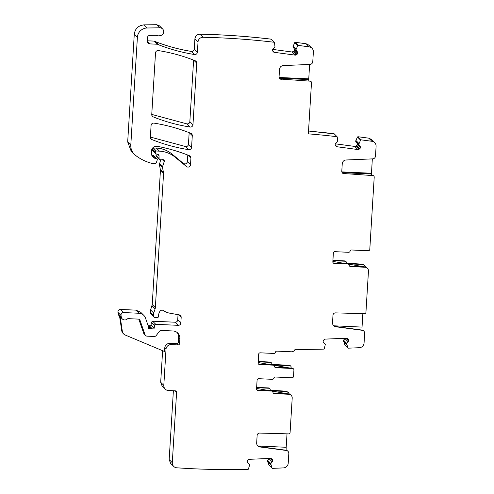 <?xml version="1.0" encoding="UTF-8"?>
<svg xmlns="http://www.w3.org/2000/svg" width="494" height="494" viewBox="0 0 494 494"><rect width="100%" height="100%" fill="white"/><g stroke="black" fill="none" stroke-linecap="round" stroke-linejoin="round"><path stroke-width="0.74" d="M349.449 265.933A1.476 1.457 135 0 0 350.166 266.161L364.603 266.822A3.693 3.637 135 0 1 366.993 267.872L367.419 268.298A3.693 3.637 135 0 1 368.468 271.076L365.943 312.288A1.476 1.457 135 0 1 364.418 313.69L335.531 312.881A2.464 2.427 135 0 0 332.987 315.209L332.524 322.724A3.94 3.878 135 0 0 335.852 326.775L362.164 330.295A2.958 2.908 135 0 1 364.658 333.339L364.066 343.052A4.928 4.847 135 0 1 359.311 347.714L348.332 348.171A0.494 0.488 135 0 1 347.856 347.856L346.578 343.46L348.109 341.718A1.723 1.698 135 0 0 348.579 340.483L348.579 340.317A1.723 1.698 135 0 0 348.042 339.125L347.566 338.68A1.723 1.698 135 0 0 346.343 338.229L325.28 339.112A1.723 1.698 135 0 0 324.089 339.662L323.632 340.144A1.723 1.698 135 0 0 323.162 341.379L323.169 341.545A1.723 1.698 135 0 0 323.7 342.737L325.324 344.343L324.28 348.838A0.494 0.488 135 0 1 324.083 349.11A744.143 732.583 135 0 1 295.184 349.338A744.143 732.583 135 0 1 295.029 349.338A3.693 3.637 -45 0 1 291.361 351.79L276.924 351.129A1.476 1.457 -45 0 0 275.411 352.284A1.476 1.457 135 0 1 273.892 353.445L260.227 352.821A1.476 1.457 135 0 0 258.677 354.217L258.14 363.01A1.476 1.457 135 0 0 259.511 364.541L273.176 365.159A1.476 1.457 135 0 1 274.541 366.449A1.476 1.457 -45 0 0 275.911 367.734L292.541 368.493A1.476 1.457 -45 0 1 293.918 370.025L293.529 376.372A1.476 1.457 135 0 1 291.973 377.768L275.343 377.015A1.476 1.457 135 0 0 273.824 378.169A1.476 1.457 -45 0 1 272.305 379.324L258.646 378.7A1.476 1.457 -45 0 0 257.09 380.096L256.553 388.889A1.476 1.457 -45 0 0 257.93 390.421L257.504 389.994A1.476 1.457 135 0 1 256.781 389.76M362.862 313.647L362.04 327.09A4.928 0.642 -87.4 0 0 361.979 330.06M347.128 263.574A1.476 1.457 -45 0 1 346.485 262.524A1.476 1.457 135 0 0 345.121 261.233L332.894 260.678M270.86 390.6A1.476 1.457 -45 0 1 270.218 389.55A1.476 1.457 135 0 0 268.853 388.259L256.627 387.704M258.214 361.824L270.434 362.38A1.476 1.457 -45 0 1 271.805 363.664A1.476 1.457 135 0 0 272.447 364.72M267.804 461.705L267.736 461.637A1.723 1.698 135 0 0 267.668 461.47L268.89 464.922L272.009 468.046A0.494 0.488 135 0 0 272.478 468.361L283.463 467.904A4.928 4.847 135 0 0 288.212 463.242L288.811 453.529A2.958 2.908 135 0 0 286.316 450.485L259.998 446.965A3.94 3.878 135 0 1 256.676 442.908L257.133 435.399A2.464 2.427 135 0 1 259.683 433.071L288.57 433.88A1.476 1.457 135 0 0 290.095 432.478L292.201 398.102A3.693 3.637 135 0 0 288.762 394.274L274.331 393.613A1.476 1.457 135 0 1 272.96 392.329A1.476 1.457 -45 0 0 272.546 391.464L272.12 391.032A1.476 1.457 135 0 0 271.163 390.612L257.504 389.994M287.014 433.837L286.193 447.28A4.928 0.642 -87.4 0 0 286.131 450.25M257.67 445.749A3.94 3.878 135 0 0 259.758 446.718L259.998 446.965M287.971 451.306L287.73 451.059A2.958 2.908 135 0 0 286.069 450.244L259.758 446.718M272.213 391.131L287.681 393.817M256.584 388.42L268.557 390.495M271.891 390.847L285.983 391.489L285.643 391.155L270.477 390.229M289.268 367.931L273.8 365.251M270.144 364.615L258.164 362.534M289.256 394.008A3.693 3.637 135 0 0 285.983 391.489M273.472 364.967L289.762 365.708A1.476 1.457 -45 0 1 291.133 367.24L291.089 368.018M273.182 392.958A1.476 1.457 135 0 0 273.898 393.187L288.335 393.848L288.762 394.274M291.151 395.324L290.725 394.897A3.693 3.637 135 0 0 288.335 393.848M258.368 363.88A1.476 1.457 135 0 0 259.084 364.109L272.744 364.733L273.176 365.159M274.133 365.585L273.701 365.152A1.476 1.457 135 0 0 272.744 364.733M274.763 367.079A1.476 1.457 135 0 0 275.485 367.308L292.115 368.061A1.476 1.457 135 0 1 293.072 368.487L293.498 368.913M333.524 325.558A3.94 3.878 135 0 0 335.605 326.528L335.852 326.775M363.825 331.116L363.578 330.869A2.958 2.908 135 0 0 361.923 330.054L335.605 326.528M348.159 263.821L362.25 264.463L361.911 264.129L346.745 263.203A1.476 1.457 -45 0 0 347.548 263.5L347.523 263.475M348.48 264.105L363.948 266.791M332.851 261.394L344.831 263.469M371.544 175.284A14.777 1.927 92.6 0 1 371.445 173.999L372.328 158.889M365.529 266.982A3.693 3.637 135 0 0 362.25 264.463M343.793 173.53L372.865 175.592L343.793 173.53A2.464 2.427 -45 0 1 342.373 172.949M372.618 175.351A1.476 1.457 -45 0 1 373.588 175.808M333.049 262.74A1.476 1.457 135 0 0 333.771 262.969L347.43 263.586A1.476 1.457 135 0 1 348.387 264.006L348.813 264.438A1.476 1.457 -45 0 1 349.227 265.303A1.476 1.457 135 0 0 350.598 266.587L365.029 267.248A3.693 3.637 135 0 1 367.419 268.298M308.824 80.855A14.777 1.927 92.6 0 1 308.719 79.571L309.602 64.461M281.074 79.102L310.139 81.164L281.074 79.102A2.464 2.427 -45 0 1 279.647 78.521M309.899 80.923A1.476 1.457 -45 0 1 310.868 81.38M296.017 49.005L296.258 48.881A1.723 1.698 -45 0 1 296.122 49.11L293.041 45.991L292.961 47.004L294.226 48.696L294.517 50.129L293.844 51.265L292.047 52L272.602 49.394M135.899 310.146L140.71 312.276L135.899 310.146L120.474 309.442C118.733 309.596 117.881 310.541 117.905 312.282L119.178 315.82A3.693 3.637 135 0 1 118.159 313.801L119.381 315.024L121.728 330.702A4.928 4.847 135 0 0 123.08 333.388L123.691 334A4.928 4.847 135 0 0 125.229 335.031L164.551 351.512L164.761 348.011L166.015 349.264L163.804 385.4A4.928 4.847 135 0 0 168.386 390.501L175.216 390.816A1.476 1.457 135 0 1 176.593 392.347L172.289 462.699A4.928 4.847 135 0 0 176.753 467.793A744.143 732.583 135 0 0 248.229 469.3A0.494 0.488 135 0 0 248.426 469.028L249.433 465.62A1.723 1.698 -45 0 1 249.482 465.478L249.402 464.372L247.852 462.927A1.741 1.717 135 0 1 247.321 461.736L247.315 461.563A1.741 1.717 135 0 1 247.784 460.334L248.235 459.852A1.741 1.717 135 0 1 249.433 459.303L270.496 458.42A1.723 1.698 135 0 1 271.719 458.87L272.194 459.315A1.723 1.698 135 0 1 272.725 460.507L272.731 460.674A1.723 1.698 135 0 1 272.262 461.902L270.731 463.644L272.009 468.046M121.728 330.702L122.339 331.313A4.928 4.847 135 0 0 123.691 334M177.118 332.487A7.391 7.274 135 0 1 178.624 337.377L178.328 342.262L179.581 343.515L179.878 338.631A7.391 7.274 135 0 0 173.005 330.974L161.396 330.443A2.464 2.427 135 0 0 159.296 331.443L156.271 335.482A2.464 2.427 135 0 1 154.177 336.482L147.126 336.161A2.464 2.427 135 0 1 144.964 334.549L139.956 320.093A1.476 1.457 135 0 0 138.66 319.124L128.119 318.642A0.988 0.969 135 0 0 127.39 318.92A3.693 3.637 135 0 1 121.246 316.889L121.024 315.4A2.464 2.427 135 0 1 123.593 312.56L139.018 313.264A7.391 7.274 135 0 1 145.502 318.093L148.138 325.7A1.229 1.21 135 0 1 148.2 326.17L148.107 327.633A1.229 1.21 135 0 0 149.701 328.85A2.464 2.427 135 0 1 150.584 328.726L151.615 328.776A2.464 2.427 135 0 1 152.479 328.979A1.229 1.21 135 0 0 154.202 327.96L154.461 325.429A1.229 1.21 135 0 1 155.752 324.311L178.241 325.336A2.464 2.427 135 0 0 180.835 323.002L181.174 317.389A2.464 2.427 135 0 0 179.205 314.869L169.899 313.208A17.241 16.975 135 0 1 163.409 310.572A2.464 2.427 135 0 0 160.013 311.22A7.879 7.762 135 0 0 158.605 316.216A1.229 1.21 135 0 1 157.308 317.525L154.863 317.414A1.229 1.21 135 0 1 153.739 316.456L153.566 315.586A4.928 4.847 135 0 1 153.72 313.06L155.11 308.886A4.928 4.847 135 0 0 155.351 307.626L163.57 173.264A2.464 2.427 135 0 0 163.526 172.628L162.526 167.725A2.464 2.427 135 0 1 162.6 166.459L164.243 161.526A1.476 1.457 135 0 0 162.427 159.686A2.464 2.427 135 0 1 161.569 159.797L160.241 159.735A1.229 1.21 135 0 1 159.093 158.568L159.019 155.659A1.229 1.21 135 0 0 158.179 154.548L156.123 153.887A1.229 1.21 135 0 1 155.289 152.665L155.332 151.948A0.988 0.969 135 0 1 156.37 151.016L159.445 151.158A27.096 26.676 135 0 1 175.086 157.154L186.497 166.552A2.464 2.427 135 0 0 190.511 164.761L190.919 158.099A2.464 2.427 135 0 0 189.424 155.715A172.425 169.745 135 0 0 157.333 146.335A4.928 4.847 135 0 0 151.479 150.917L151.374 152.665A5.909 5.817 135 0 0 154.437 158.136A1.229 1.21 135 0 0 154.949 158.271L156.166 158.327A1.229 1.21 135 0 1 157.253 159.92L156.308 162.748A0.988 0.969 135 0 1 155.32 163.428L151.695 163.267A2.464 2.427 135 0 1 151.158 163.181A46.8 46.072 135 0 1 135.418 155.283A12.313 12.128 135 0 1 130.805 145.026L137.394 37.322A9.855 9.701 135 0 1 147.169 27.991L159.809 27.818A3.94 3.878 135 0 1 163.502 32.937A3.94 3.878 135 0 1 160.322 35.599A4.928 4.847 135 0 0 159.865 35.691A4.928 4.847 135 0 1 156.888 35.494A2.464 2.427 135 0 0 155.974 35.327L149.904 35.377A2.464 2.427 135 0 0 147.447 37.711L147.255 40.835A2.958 2.908 135 0 0 150.003 43.898L157.172 44.225A2.464 2.427 135 0 1 158.339 44.584A4.928 4.847 135 0 0 159.161 44.997A179.322 176.537 135 0 0 194.531 54.525A2.464 2.427 135 0 0 197.396 52.222L198.026 41.941A4.928 4.847 135 0 1 203.083 37.278A744.143 732.583 135 0 1 203.201 37.278A744.143 732.583 135 0 1 274.349 42.274L271.231 39.156C247.574 36.34 223.819 34.673 199.965 34.16C197.044 34.37 195.358 35.926 194.908 38.822L194.278 49.104C193.988 50.709 193.037 51.475 191.413 51.407C179.273 49.456 167.485 46.275 156.042 41.873L155.178 41.44A2.464 2.427 135 0 0 154.054 41.101L157.172 44.225M138.808 319.136L143.711 333.296A2.464 2.427 135 0 0 144.279 334.203L145.532 335.457M122.339 331.313L119.993 315.635A3.693 3.637 135 0 0 121.005 317.648L122.259 318.902M178.328 342.262A1.476 1.457 135 0 1 176.772 343.657L169.942 343.349A4.928 4.847 135 0 0 164.761 348.011M343.46 340.335L344.738 344.732L347.856 347.856M368.82 138.178L371.611 139.567L368.82 138.178L357.952 136.721L357.446 136.992L355.637 141.253L356.952 143.124L357.242 144.557L356.563 145.693L354.766 146.428L335.321 143.822M356.952 143.124L357.267 144.39M334.148 133.905L308.534 131.003M308.874 45.127L306.095 43.75L295.233 42.293L293.041 45.991M159.482 25.842L156.691 24.7L144.057 24.867C138.382 25.447 135.121 28.559 134.275 34.197L127.687 141.908L131.169 151.17L134.288 154.289M178.038 314.666L177.717 319.884C177.482 321.359 176.617 322.137 175.129 322.218L152.634 321.193L151.343 322.304L151.084 324.842L149.361 325.855L148.114 325.639M173.382 390.729L169.17 459.574L170.566 463.279L173.684 466.404M271.07 362.479L270.094 362.04L258.232 361.503M289.762 365.708L289.453 365.406A1.476 1.457 -45 0 1 290.41 365.826L289.422 365.375L272.058 364.35A1.476 1.457 135 0 0 272.867 364.646L272.984 364.763M345.121 261.233L344.812 260.931A1.476 1.457 135 0 1 345.769 261.351L344.781 260.9L332.913 260.357M364.319 265.192L361.911 264.129M268.853 388.259L268.545 387.957A1.476 1.457 135 0 1 269.502 388.377L268.514 387.926L256.645 387.382M288.051 392.217L285.643 391.155M186.985 123.914L151.757 114.41L186.985 123.914C188.603 123.982 189.56 123.21 189.844 121.61L193.605 60.12M185.602 146.557L150.374 137.073L185.602 146.557C187.22 146.619 188.171 145.847 188.455 144.248L189.165 132.658M162.619 350.703L160.686 382.276L162.1 385.999M160.68 159.76L159.408 164.601L160.451 170.146L152.232 304.508L150.602 309.942L150.448 312.467L150.948 313.943L154.066 317.062M155.931 153.807L156.326 156.265L159.445 159.389M152.306 148.472L152.171 149.546L153.004 150.769M152.523 150.472L155.635 153.591M187.794 155.067L187.393 161.643C186.751 163.847 185.417 164.446 183.385 163.428L171.968 154.029C167.423 150.349 162.211 148.354 156.326 148.033L152.529 148.163M153.862 155.573L151.325 155.017M194.278 49.104L194.309 49.134C194.019 50.734 193.068 51.506 191.444 51.438C179.303 49.486 167.515 46.306 156.073 41.904L155.178 41.44M354.766 146.428L355.075 146.737L356.328 146.385L356.038 146.088M356.563 145.693L356.841 145.965L357.242 144.557M345.226 338.279L345.183 338.785L345.541 338.267M267.649 461.439L267.68 460.352L269.144 458.784A1.723 1.698 135 0 0 269.378 458.469M257.93 390.421L271.589 391.044A1.476 1.457 -45 0 1 272.546 391.464M343.528 340.162L344.991 338.594M372.865 175.592A1.476 1.457 -45 0 1 374.211 177.124L369.796 249.347A1.476 1.457 135 0 1 368.24 250.742L351.611 249.989A1.476 1.457 135 0 0 350.092 251.143A1.476 1.457 -45 0 1 348.579 252.298L334.913 251.674A1.476 1.457 -45 0 0 333.364 253.07L332.826 261.863A1.476 1.457 -45 0 0 334.197 263.395L347.862 264.018A1.476 1.457 -45 0 1 348.813 264.438M344.04 173.777A2.464 2.427 -45 0 1 341.792 171.227L342.249 163.718A3.94 3.878 -45 0 1 346.053 159.988L372.649 158.877A2.958 2.908 -45 0 0 375.502 156.079L376.095 146.36A4.928 4.847 135 0 0 371.939 141.296L361.071 139.839A0.494 0.488 135 0 0 360.564 140.117L358.755 144.372L360.064 146.243A1.723 1.698 135 0 1 360.385 147.508L360.361 147.675A1.723 1.698 135 0 1 359.681 148.811L359.157 149.207A1.723 1.698 135 0 1 357.884 149.546L337.05 146.755A1.723 1.698 135 0 1 335.926 146.101L335.537 145.576A1.723 1.698 135 0 1 335.216 144.316L335.241 144.143A1.723 1.698 135 0 1 335.92 143.013L337.723 141.556L337.235 136.992A0.494 0.488 135 0 0 337.069 136.702A744.143 732.583 135 0 0 308.361 133.855L311.492 82.696A1.476 1.457 -45 0 0 311.072 81.584L310.825 81.337M308.534 131.027L333.981 133.615L337.069 136.702M310.139 81.164A1.476 1.457 -45 0 1 311.072 81.584M281.314 79.349A2.464 2.427 -45 0 1 279.067 76.798L279.53 69.29A3.94 3.878 -45 0 1 283.328 65.56L309.923 64.448A2.958 2.908 -45 0 0 312.776 61.651L313.369 51.938A4.928 4.847 135 0 0 309.213 46.868L298.345 45.411A0.494 0.488 135 0 0 297.839 45.689L296.258 48.881M271.422 39.477L274.38 42.305A0.494 0.488 135 0 1 274.51 42.564L275.004 47.128L273.194 48.585A1.723 1.698 135 0 0 272.521 49.715L272.497 49.888A1.723 1.698 135 0 0 272.812 51.154L273.201 51.672A1.723 1.698 135 0 0 274.324 52.327L295.159 55.118A1.741 1.717 135 0 0 296.431 54.778L296.962 54.383A1.741 1.717 135 0 0 297.635 53.247L297.66 53.08A1.741 1.717 135 0 0 297.345 51.814L296.079 50.122L296.122 49.11M147.255 40.792L154.054 41.101M176.772 343.657L178.025 344.911A1.476 1.457 135 0 0 179.581 343.515M178.025 344.911L171.196 344.602A4.928 4.847 135 0 0 166.015 349.264M153.943 123.117A2.464 2.427 135 0 0 151.084 125.42L150.367 137.171A2.464 2.427 135 0 0 151.862 139.549A172.425 169.745 135 0 0 188.72 149.676A2.464 2.427 135 0 0 191.573 147.373L192.29 135.683A2.464 2.427 135 0 0 190.795 133.306A172.425 169.745 135 0 0 153.943 123.117M192.963 124.729L196.729 63.146A2.464 2.427 135 0 0 195.229 60.768A172.425 169.745 135 0 0 158.376 50.592A2.464 2.427 135 0 0 155.517 52.895L151.751 114.509A2.464 2.427 135 0 0 153.251 116.893A172.425 169.745 135 0 0 190.104 127.032A2.464 2.427 135 0 0 192.963 124.729L189.844 121.61M362.04 327.09L333.821 325.805M271.397 390.643L271.28 390.526A1.476 1.457 -45 0 1 270.49 390.248M270.434 362.38L270.125 362.071A1.476 1.457 -45 0 1 271.083 362.497L271.391 362.8M286.193 447.28L257.967 445.996M342.157 172.665L371.445 173.999M341.842 171.893L371.451 173.246M279.437 78.237L308.719 79.571M279.122 77.472L308.725 78.818M293.072 46.022L296.067 48.931M297.431 52.852L294.572 49.993A1.723 1.698 135 0 0 294.257 48.727L297.153 51.623L297.66 53.08M296.684 54.105L293.874 51.296A1.723 1.698 135 0 0 294.548 50.16L297.4 53.012L296.684 54.105L296.962 54.383M294.85 54.809L292.078 52.031A1.723 1.698 135 0 0 293.343 51.691L296.141 54.488L294.85 54.809L295.159 55.118M119.14 315.783L119.56 316.203M311.98 48.233L308.892 45.139L306.095 43.75M271.262 39.187C247.605 36.371 223.85 34.704 199.996 34.191L199.965 34.16M203.083 37.278L199.996 34.191C197.075 34.401 195.389 35.957 194.939 38.853L194.908 38.822M162.588 28.942L159.5 25.855L156.691 24.7M131.2 151.201L127.687 141.908M151.084 324.842L149.361 325.855M152.479 328.979L149.392 325.886L148.496 325.651M170.597 463.31L169.17 459.574M364.64 265.513L361.941 264.16M294.72 42.564L295.233 42.293M357.446 136.992L357.952 136.721M288.373 392.539L285.674 391.186M189.875 121.641C189.591 123.241 188.634 124.006 187.016 123.945L190.104 127.032M188.72 149.676L185.633 146.588C187.251 146.65 188.202 145.878 188.486 144.279L188.455 144.248M165.2 389.099L162.112 386.012L160.686 382.276M117.905 312.282L117.936 312.313C117.912 310.572 118.764 309.627 120.505 309.472L120.474 309.442M151.343 322.304L152.634 321.193M175.129 322.218L175.154 322.249C176.648 322.168 177.513 321.39 177.747 319.914L177.717 319.884M150.948 313.943L150.627 313.338M150.448 312.467L150.602 309.942M151.991 305.767L152.232 304.508M160.451 170.146L160.408 169.51M159.408 164.601L159.482 163.341M156.326 156.265L155.974 155.449M153.035 150.8L152.171 149.546M152.214 148.83L153.251 147.897M156.326 148.033L156.357 148.064C162.242 148.385 167.454 150.38 171.998 154.06L171.968 154.029M183.385 163.428L183.416 163.458C185.448 164.477 186.781 163.878 187.424 161.674L187.393 161.643M151.355 155.048L151.831 155.153M156.962 158.679L153.047 155.209M134.275 34.197L134.306 34.228C135.152 28.59 138.413 25.478 144.087 24.898L144.057 24.867M159.161 44.997L156.042 41.873M194.531 54.525L191.413 51.407M270.644 458.42L272.725 460.507M270.477 458.42L272.731 460.674M269.144 458.784L272.262 461.902M267.68 460.352L270.798 463.471M267.612 460.525L270.731 463.644M267.631 461.365L270.749 464.484M267.748 461.544L270.768 464.558M273.898 393.187L274.331 393.613M271.589 391.044L271.163 390.612M292.541 368.493L292.115 368.061M275.485 367.308L275.911 367.734M259.511 364.541L259.084 364.109M346.498 338.236L348.579 340.317M346.331 338.236L348.579 340.483M345.183 338.785L348.109 341.718M343.67 340.304L346.646 343.281M343.596 340.471L346.578 343.46M343.589 341.28L346.603 344.293M343.602 341.354L346.615 344.367M364.603 266.822L365.029 267.248M350.166 266.161L350.598 266.587M347.862 264.018L347.43 263.586M334.197 263.395L333.771 262.969M368.851 138.209L371.939 141.296M357.983 136.752L361.071 139.839M357.477 137.023L360.564 140.117M355.89 140.45L358.903 143.47M355.865 140.524L358.879 143.538M355.773 141.383L358.755 144.372M355.822 141.574L358.798 144.551M357.137 143.316L360.064 146.243M357.495 144.619L360.385 147.508M357.477 144.791L360.361 147.675M356.841 145.965L359.681 148.811M356.328 146.385L359.157 149.207M355.075 146.737L357.884 149.546M335.241 144.952L337.05 146.755M306.126 43.781L309.213 46.868M295.264 42.323L298.345 45.411M294.751 42.595L297.839 45.689M272.521 50.524L274.324 52.327M194.939 38.853L198.026 41.941M194.309 49.134L197.396 52.222M155.252 41.496L158.339 44.584M147.255 41.144L150.003 43.898M156.722 24.731L159.809 27.818M144.087 24.898L147.169 27.991M134.306 34.228L137.394 37.322M127.718 141.939L130.805 145.026M153.078 155.24L156.166 158.327M151.862 155.184L154.949 158.271M152.022 155.721L154.437 158.136M187.955 155.135L190.919 158.099M187.424 161.674L190.511 164.761M183.416 163.458L186.497 166.552M171.998 154.06L175.086 157.154M156.357 148.064L159.445 151.158M153.282 147.928L156.37 151.016M152.245 148.861L155.332 151.948M152.201 149.577L155.289 152.665M157.771 154.412L159.019 155.659M156.005 155.48L159.093 158.568M162.409 159.692L164.243 161.526M159.513 163.372L162.6 166.459M159.439 164.632L162.526 167.725M160.439 169.541L163.526 172.628M160.482 170.177L163.57 173.264M152.263 304.539L155.351 307.626M152.022 305.798L155.11 308.886M150.633 309.966L153.72 313.06M150.479 312.498L153.566 315.586M150.658 313.369L153.739 316.456M178.544 314.752L181.174 317.389M177.747 319.914L180.835 323.002M175.154 322.249L178.241 325.336M152.665 321.224L155.752 324.311M151.374 322.335L154.461 325.429M151.115 324.873L154.202 327.96M148.527 325.682L151.615 328.776M148.188 326.33L150.584 328.726M148.132 327.281L149.701 328.85M135.93 310.176L139.018 313.264M120.505 309.472L123.593 312.56M117.936 312.313L121.024 315.4M119.993 315.635L121.246 316.889M139.073 319.204L139.956 320.093M143.711 333.296L144.964 334.549M178.624 337.377L179.878 338.631M169.942 343.349L171.196 344.602M160.717 382.307L163.804 385.4M175.055 390.81L176.593 392.347M169.201 459.605L172.289 462.699M189.332 132.725L192.29 135.683M188.486 144.279L191.573 147.373M150.534 138.221L151.862 139.549M193.765 60.182L196.729 63.146M151.924 115.559L153.251 116.893M247.519 462.483L249.254 464.224L247.519 462.483M345.769 261.351L346.078 261.653M290.719 366.128L290.41 365.826M269.032 465.132L272.12 468.219M344.88 344.942L347.967 348.035M371.611 139.567L374.699 142.661M334.012 133.646L337.099 136.733M140.71 312.276L143.797 315.363"/></g></svg>
